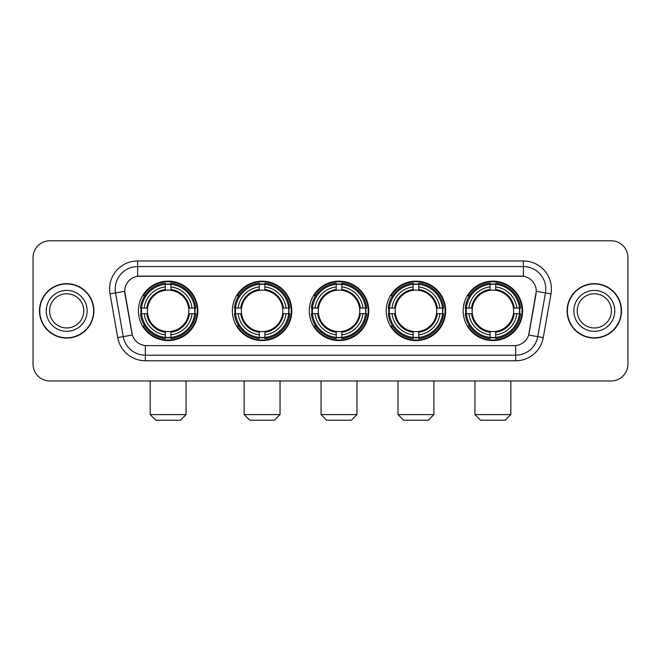 <?xml version="1.0" encoding="UTF-8"?>
<svg xmlns="http://www.w3.org/2000/svg" width="661" height="661" viewBox="0 0 661 661"><rect width="100%" height="100%" fill="white"/><g stroke="black" fill="none" stroke-linecap="round" stroke-linejoin="round"><path stroke-width="0.99" d="M463.163 310.877A29.72 29.72 0 0 0 492.875 340.589A29.72 29.72 0 0 0 522.595 310.877A29.72 29.72 0 0 0 492.875 281.156A29.72 29.72 0 0 0 463.163 310.877M232.375 310.877A29.72 29.72 0 0 0 262.095 340.589A29.72 29.72 0 0 0 291.815 310.877A29.72 29.72 0 0 0 262.095 281.156A29.72 29.72 0 0 0 232.375 310.877M309.307 310.877A29.72 29.72 0 0 0 339.019 340.589A29.72 29.72 0 0 0 368.739 310.877A29.72 29.72 0 0 0 339.019 281.156A29.72 29.72 0 0 0 309.307 310.877M386.231 310.877A29.72 29.72 0 0 0 415.951 340.589A29.72 29.72 0 0 0 445.671 310.877A29.72 29.72 0 0 0 415.951 281.156A29.72 29.72 0 0 0 386.231 310.877M138.405 310.877A29.72 29.72 0 0 0 168.125 340.589A29.72 29.72 0 0 0 197.837 310.877A29.72 29.72 0 0 0 168.125 281.156A29.72 29.72 0 0 0 138.405 310.877M124.722 291.253A15.137 15.137 0 0 0 124.954 293.881L131.878 333.127A15.137 15.137 0 0 0 146.783 345.637L514.217 345.637A15.137 15.137 0 0 0 529.122 333.127L536.046 293.881A15.137 15.137 0 0 0 521.141 276.116L139.859 276.116A15.137 15.137 0 0 0 124.722 291.253L124.888 289.006M141.074 313.678A27.192 27.192 0 0 1 141.074 308.076M388.899 313.678A27.192 27.192 0 0 1 388.899 308.076M311.975 313.678A27.192 27.192 0 0 1 311.975 308.076M235.043 313.678A27.192 27.192 0 0 1 235.043 308.076M465.831 313.678A27.192 27.192 0 0 1 465.831 308.076M39.495 310.877A27.192 27.192 0 0 0 66.695 338.068A27.192 27.192 0 0 0 93.887 310.877A27.192 27.192 0 0 0 66.695 283.685A27.192 27.192 0 0 0 39.495 310.877M567.113 310.877A27.192 27.192 0 0 0 594.305 338.068A27.192 27.192 0 0 0 621.505 310.877A27.192 27.192 0 0 0 594.305 283.685A27.192 27.192 0 0 0 567.113 310.877M137.62 260.971L137.62 276.281L523.38 276.281L523.38 266.581A22.424 22.424 0 0 1 545.465 292.906L537.757 336.639A22.424 22.424 0 0 1 515.671 355.172L145.329 355.172A22.424 22.424 0 0 1 123.243 336.639L115.535 292.906A22.424 22.424 0 0 1 137.62 266.581L523.38 266.581L523.38 260.971A28.035 28.035 0 0 1 550.985 293.881L543.276 337.614A28.035 28.035 0 0 1 515.671 360.774L145.329 360.774A28.035 28.035 0 0 1 117.724 337.614L110.015 293.881A28.035 28.035 0 0 1 137.62 260.971L523.38 260.971M514.217 345.637L146.783 345.637M550.985 293.881L536.278 291.286L528.66 335.036L543.276 337.614M117.724 337.614L132.34 335.036L124.722 291.286L115.535 292.906A22.424 22.424 0 0 1 115.196 289.006M529.122 333.127L529.031 333.607M131.969 333.607L131.878 333.127M627.95 257.608A16.822 16.822 0 0 0 611.128 240.786L49.872 240.786A16.822 16.822 0 0 0 33.05 257.608L33.05 364.145A16.822 16.822 0 0 0 49.872 380.959L611.128 380.959A16.822 16.822 0 0 0 627.95 364.145L627.95 257.608L627.95 364.145M33.05 257.608L33.05 364.145M611.128 240.786L49.872 240.786M49.872 380.959L611.128 380.959M83.782 310.877A17.087 17.087 0 0 0 66.695 293.781A17.087 17.087 0 0 0 49.6 310.877A17.087 17.087 0 0 0 66.695 327.963A17.087 17.087 0 0 0 83.782 310.877A17.087 17.087 0 0 1 66.695 327.963A17.087 17.087 0 0 1 49.6 310.877M93.606 310.877A26.911 26.911 0 0 0 66.695 283.966A26.911 26.911 0 0 0 39.776 310.877A26.911 26.911 0 0 0 66.695 337.788A26.911 26.911 0 0 0 93.606 310.877M611.4 310.877A17.087 17.087 0 0 0 594.305 293.781A17.087 17.087 0 0 0 577.218 310.877A17.087 17.087 0 0 0 594.305 327.963A17.087 17.087 0 0 0 611.4 310.877A17.087 17.087 0 0 1 594.305 327.963A17.087 17.087 0 0 1 577.218 310.877M621.224 310.877A26.911 26.911 0 0 0 594.305 283.966A26.911 26.911 0 0 0 567.394 310.877A26.911 26.911 0 0 0 594.305 337.788A26.911 26.911 0 0 0 621.224 310.877M180.461 420.214L155.789 420.214L150.179 414.604L186.063 414.604L180.461 420.214M188.674 313.678A20.747 20.747 0 0 0 170.926 290.319L170.926 289.493L170.926 290.319A20.747 20.747 0 0 0 147.568 313.678A20.747 20.747 0 0 0 188.674 313.678L189.509 313.678L188.674 313.678A20.747 20.747 0 0 1 170.926 331.434L170.926 334.821A24.11 24.11 0 0 0 192.07 313.678L195.788 313.678A27.812 27.812 0 0 1 170.926 338.548L170.926 337.416A26.688 26.688 0 0 0 194.665 313.678M141.636 313.678A26.63 26.63 0 0 1 141.636 308.076M170.926 284.387A26.63 26.63 0 0 0 165.316 284.387M194.607 308.076A26.63 26.63 0 0 1 194.607 313.678M195.788 308.076A27.812 27.812 0 0 0 170.926 283.205L170.926 284.337A26.688 26.688 0 0 1 194.665 308.076L195.788 308.076M140.454 313.678A27.812 27.812 0 0 0 165.316 338.548L165.316 337.416A26.688 26.688 0 0 1 141.578 313.678L140.454 313.678M194.665 308.076L192.07 308.076A24.11 24.11 0 0 0 170.926 286.932L170.926 284.337M170.926 337.416L170.926 334.821M141.578 313.678L144.172 313.678A24.11 24.11 0 0 0 165.316 334.821L165.316 337.416M170.926 286.932L170.926 289.493A21.565 21.565 0 0 1 189.509 308.076L192.07 308.076M192.07 313.678L189.509 313.678A21.565 21.565 0 0 1 170.926 332.26L170.926 331.434M165.316 334.821L165.316 331.434A20.747 20.747 0 0 1 147.568 313.678L144.172 313.678M188.674 308.076L189.509 308.076M170.926 337.358A26.63 26.63 0 0 1 165.316 337.358M165.316 283.205A27.812 27.812 0 0 0 140.454 308.076L141.578 308.076A26.688 26.688 0 0 1 165.316 284.337L165.316 283.205M165.316 284.337L165.316 286.932A24.11 24.11 0 0 0 144.172 308.076L141.578 308.076M144.172 308.076L146.742 308.076A21.565 21.565 0 0 1 165.316 289.493L165.316 286.932M146.742 308.076L147.568 308.076L146.742 308.076M165.316 331.434L165.316 332.26A21.565 21.565 0 0 1 146.742 313.678M144.792 295.74L143.206 295.74A29.158 29.158 0 0 1 197.275 310.877A29.158 29.158 0 0 1 143.206 326.013L144.792 326.013M274.431 420.214L249.759 420.214L244.149 414.604L280.041 414.604L274.431 420.214M282.652 313.678A20.747 20.747 0 0 0 264.896 290.319L264.896 289.493L264.896 290.319A20.747 20.747 0 0 0 241.538 313.678A20.747 20.747 0 0 0 282.652 313.678L283.478 313.678L282.652 313.678A20.747 20.747 0 0 1 264.896 331.434L264.896 334.821A24.11 24.11 0 0 0 286.039 313.678L289.766 313.678A27.812 27.812 0 0 1 264.896 338.548L264.896 337.416A26.688 26.688 0 0 0 288.634 313.678M235.613 313.678A26.63 26.63 0 0 1 235.613 308.076M264.896 284.387A26.63 26.63 0 0 0 259.294 284.387M288.576 308.076A26.63 26.63 0 0 1 288.576 313.678M289.766 308.076A27.812 27.812 0 0 0 264.896 283.205L264.896 284.337A26.688 26.688 0 0 1 288.634 308.076L289.766 308.076M234.424 313.678A27.812 27.812 0 0 0 259.294 338.548L259.294 337.416A26.688 26.688 0 0 1 235.556 313.678L234.424 313.678M288.634 308.076L286.039 308.076A24.11 24.11 0 0 0 264.896 286.932L264.896 284.337M264.896 337.416L264.896 334.821M235.556 313.678L238.15 313.678A24.11 24.11 0 0 0 259.294 334.821L259.294 337.416M264.896 286.932L264.896 289.493A21.565 21.565 0 0 1 283.478 308.076L286.039 308.076M286.039 313.678L283.478 313.678A21.565 21.565 0 0 1 264.896 332.26L264.896 331.434M259.294 334.821L259.294 331.434A20.747 20.747 0 0 1 241.538 313.678L238.15 313.678M282.652 308.076L283.478 308.076M264.896 337.358A26.63 26.63 0 0 1 259.294 337.358M259.294 283.205A27.812 27.812 0 0 0 234.424 308.076L235.556 308.076A26.688 26.688 0 0 1 259.294 284.337L259.294 283.205M259.294 284.337L259.294 286.932A24.11 24.11 0 0 0 238.15 308.076L235.556 308.076M238.15 308.076L240.711 308.076A21.565 21.565 0 0 1 259.294 289.493L259.294 286.932M240.711 308.076L241.538 308.076L240.711 308.076M259.294 331.434L259.294 332.26A21.565 21.565 0 0 1 240.711 313.678M238.77 295.74L237.175 295.74A29.158 29.158 0 0 1 291.253 310.877A29.158 29.158 0 0 1 237.175 326.013L238.77 326.013M351.355 420.214L326.691 420.214L321.081 414.604L356.965 414.604L351.355 420.214M359.576 313.678A20.747 20.747 0 0 0 341.828 290.319L341.828 289.493L341.828 290.319A20.747 20.747 0 0 0 318.47 313.678A20.747 20.747 0 0 0 359.576 313.678L360.41 313.678L359.576 313.678A20.747 20.747 0 0 1 341.828 331.434L341.828 334.821A24.11 24.11 0 0 0 362.972 313.678L366.69 313.678A27.812 27.812 0 0 1 341.828 338.548L341.828 337.416A26.688 26.688 0 0 0 365.566 313.678M312.537 313.678A26.63 26.63 0 0 1 312.537 308.076M341.828 284.387A26.63 26.63 0 0 0 336.218 284.387M365.508 308.076A26.63 26.63 0 0 1 365.508 313.678M366.69 308.076A27.812 27.812 0 0 0 341.828 283.205L341.828 284.337A26.688 26.688 0 0 1 365.566 308.076L366.69 308.076M311.356 313.678A27.812 27.812 0 0 0 336.218 338.548L336.218 337.416A26.688 26.688 0 0 1 312.479 313.678L311.356 313.678M365.566 308.076L362.972 308.076A24.11 24.11 0 0 0 341.828 286.932L341.828 284.337M341.828 337.416L341.828 334.821M312.479 313.678L315.074 313.678A24.11 24.11 0 0 0 336.218 334.821L336.218 337.416M341.828 286.932L341.828 289.493A21.565 21.565 0 0 1 360.41 308.076L362.972 308.076M362.972 313.678L360.41 313.678A21.565 21.565 0 0 1 341.828 332.26L341.828 331.434M336.218 334.821L336.218 331.434A20.747 20.747 0 0 1 318.47 313.678L315.074 313.678M359.576 308.076L360.41 308.076M341.828 337.358A26.63 26.63 0 0 1 336.218 337.358M336.218 283.205A27.812 27.812 0 0 0 311.356 308.076L312.479 308.076A26.688 26.688 0 0 1 336.218 284.337L336.218 283.205M336.218 284.337L336.218 286.932A24.11 24.11 0 0 0 315.074 308.076L312.479 308.076M315.074 308.076L317.635 308.076A21.565 21.565 0 0 1 336.218 289.493L336.218 286.932M317.635 308.076L318.47 308.076L317.635 308.076M336.218 331.434L336.218 332.26A21.565 21.565 0 0 1 317.635 313.678M315.694 295.74L314.107 295.74A29.158 29.158 0 0 1 368.177 310.877A29.158 29.158 0 0 1 314.107 326.013L315.694 326.013M428.287 420.214L403.615 420.214L398.005 414.604L433.889 414.604L428.287 420.214M436.508 313.678A20.747 20.747 0 0 0 418.752 290.319L418.752 289.493L418.752 290.319A20.747 20.747 0 0 0 395.394 313.678A20.747 20.747 0 0 0 436.508 313.678L437.334 313.678L436.508 313.678A20.747 20.747 0 0 1 418.752 331.434L418.752 334.821A24.11 24.11 0 0 0 439.896 313.678L443.622 313.678A27.812 27.812 0 0 1 418.752 338.548L418.752 337.416A26.688 26.688 0 0 0 442.49 313.678M389.461 313.678A26.63 26.63 0 0 1 389.461 308.076M418.752 284.387A26.63 26.63 0 0 0 413.15 284.387M442.432 308.076A26.63 26.63 0 0 1 442.432 313.678M443.622 308.076A27.812 27.812 0 0 0 418.752 283.205L418.752 284.337A26.688 26.688 0 0 1 442.49 308.076L443.622 308.076M388.28 313.678A27.812 27.812 0 0 0 413.15 338.548L413.15 337.416A26.688 26.688 0 0 1 389.412 313.678L388.28 313.678M442.49 308.076L439.896 308.076A24.11 24.11 0 0 0 418.752 286.932L418.752 284.337M418.752 337.416L418.752 334.821M389.412 313.678L392.006 313.678A24.11 24.11 0 0 0 413.15 334.821L413.15 337.416M418.752 286.932L418.752 289.493A21.565 21.565 0 0 1 437.334 308.076L439.896 308.076M439.896 313.678L437.334 313.678A21.565 21.565 0 0 1 418.752 332.26L418.752 331.434M413.15 334.821L413.15 331.434A20.747 20.747 0 0 1 395.394 313.678L392.006 313.678M436.508 308.076L437.334 308.076M418.752 337.358A26.63 26.63 0 0 1 413.15 337.358M413.15 283.205A27.812 27.812 0 0 0 388.28 308.076L389.412 308.076A26.688 26.688 0 0 1 413.15 284.337L413.15 283.205M413.15 284.337L413.15 286.932A24.11 24.11 0 0 0 392.006 308.076L389.412 308.076M392.006 308.076L394.567 308.076A21.565 21.565 0 0 1 413.15 289.493L413.15 286.932M394.567 308.076L395.394 308.076L394.567 308.076M413.15 331.434L413.15 332.26A21.565 21.565 0 0 1 394.567 313.678M392.617 295.74L391.031 295.74A29.158 29.158 0 0 1 445.109 310.877A29.158 29.158 0 0 1 391.031 326.013L392.617 326.013M505.211 420.214L480.539 420.214L474.937 414.604L510.821 414.604L505.211 420.214M513.432 313.678A20.747 20.747 0 0 0 495.684 290.319L495.684 289.493L495.684 290.319A20.747 20.747 0 0 0 472.326 313.678A20.747 20.747 0 0 0 513.432 313.678L514.258 313.678L513.432 313.678A20.747 20.747 0 0 1 495.684 331.434L495.684 334.821A24.11 24.11 0 0 0 516.828 313.678L520.546 313.678A27.812 27.812 0 0 1 495.684 338.548L495.684 337.416A26.688 26.688 0 0 0 519.422 313.678M466.393 313.678A26.63 26.63 0 0 1 466.393 308.076M495.684 284.387A26.63 26.63 0 0 0 490.074 284.387M519.364 308.076A26.63 26.63 0 0 1 519.364 313.678M520.546 308.076A27.812 27.812 0 0 0 495.684 283.205L495.684 284.337A26.688 26.688 0 0 1 519.422 308.076L520.546 308.076M465.212 313.678A27.812 27.812 0 0 0 490.074 338.548L490.074 337.416A26.688 26.688 0 0 1 466.336 313.678L465.212 313.678M519.422 308.076L516.828 308.076A24.11 24.11 0 0 0 495.684 286.932L495.684 284.337M495.684 337.416L495.684 334.821M466.336 313.678L468.93 313.678A24.11 24.11 0 0 0 490.074 334.821L490.074 337.416M495.684 286.932L495.684 289.493A21.565 21.565 0 0 1 514.258 308.076L516.828 308.076M516.828 313.678L514.258 313.678A21.565 21.565 0 0 1 495.684 332.26L495.684 331.434M490.074 334.821L490.074 331.434A20.747 20.747 0 0 1 472.326 313.678L468.93 313.678M513.432 308.076L514.258 308.076M495.684 337.358A26.63 26.63 0 0 1 490.074 337.358M490.074 283.205A27.812 27.812 0 0 0 465.212 308.076L466.336 308.076A26.688 26.688 0 0 1 490.074 284.337L490.074 283.205M490.074 284.337L490.074 286.932A24.11 24.11 0 0 0 468.93 308.076L466.336 308.076M468.93 308.076L471.491 308.076A21.565 21.565 0 0 1 490.074 289.493L490.074 286.932M471.491 308.076L472.326 308.076L471.491 308.076M490.074 331.434L490.074 332.26A21.565 21.565 0 0 1 471.491 313.678M469.55 295.74L467.963 295.74A29.158 29.158 0 0 1 522.033 310.877A29.158 29.158 0 0 1 467.963 326.013L469.55 326.013M515.671 345.571L515.671 360.774M145.329 360.774L145.329 345.571M110.015 293.881L115.535 292.906M87.145 310.877A20.458 20.458 0 0 0 66.695 290.419A20.458 20.458 0 0 0 46.237 310.877A20.458 20.458 0 0 0 66.695 331.326A20.458 20.458 0 0 0 87.145 310.877M614.763 310.877A20.458 20.458 0 0 0 594.305 290.419A20.458 20.458 0 0 0 573.855 310.877A20.458 20.458 0 0 0 594.305 331.326A20.458 20.458 0 0 0 614.763 310.877M165.316 337.614A26.886 26.886 0 0 0 170.926 337.614M194.863 313.678A26.886 26.886 0 0 0 194.863 308.076M170.926 284.139A26.886 26.886 0 0 0 165.316 284.139M259.294 337.614A26.886 26.886 0 0 0 264.896 337.614M288.832 313.678A26.886 26.886 0 0 0 288.832 308.076M264.896 284.139A26.886 26.886 0 0 0 259.294 284.139M336.218 337.614A26.886 26.886 0 0 0 341.828 337.614M365.756 313.678A26.886 26.886 0 0 0 365.756 308.076M341.828 284.139A26.886 26.886 0 0 0 336.218 284.139M413.15 337.614A26.886 26.886 0 0 0 418.752 337.614M442.688 313.678A26.886 26.886 0 0 0 442.688 308.076M418.752 284.139A26.886 26.886 0 0 0 413.15 284.139M490.074 337.614A26.886 26.886 0 0 0 495.684 337.614M519.612 313.678A26.886 26.886 0 0 0 519.612 308.076M495.684 284.139A26.886 26.886 0 0 0 490.074 284.139M186.063 380.959L186.063 414.604M150.179 380.959L150.179 414.604M280.041 380.959L280.041 414.604M244.149 380.959L244.149 414.604M356.965 380.959L356.965 414.604M321.081 380.959L321.081 414.604M433.889 380.959L433.889 414.604M398.005 380.959L398.005 414.604M510.821 380.959L510.821 414.604M474.937 380.959L474.937 414.604"/></g></svg>
